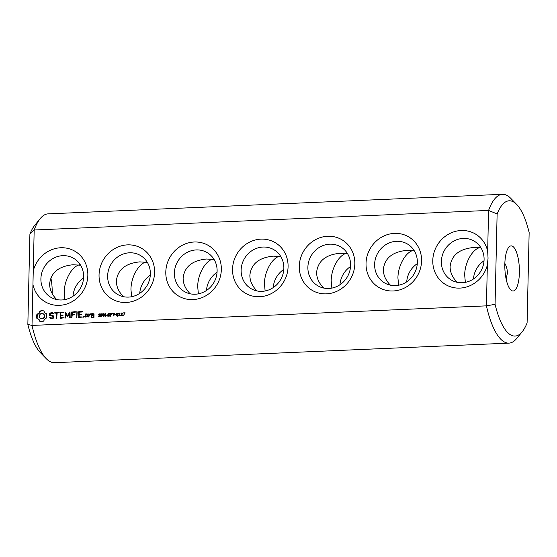 <?xml version="1.0" encoding="UTF-8"?>
<svg xmlns="http://www.w3.org/2000/svg" width="557" height="557" viewBox="0 0 557 557"><rect width="100%" height="100%" fill="white"/><g stroke="black" fill="none" stroke-linecap="round" stroke-linejoin="round"><path stroke-width="0.84" d="M508.91 343.133A74.485 23.888 87.5 0 1 486.421 305.863L32.014 325.427A74.485 23.888 87.5 0 0 46.231 358.652A74.485 23.888 87.5 0 0 54.502 362.698L508.91 343.133A74.485 23.888 87.5 0 0 516.799 338.384L522.194 331.777A67.71 21.716 87.5 0 0 527.096 322.921L529.15 232.561A67.71 21.716 87.5 0 0 516.715 204.468A67.71 21.716 87.5 0 0 497.123 213.958L488.586 210.428L487.66 251.235A29.34 27.223 -59.8 0 0 445.308 236.286A29.34 27.223 -59.8 0 0 444.235 283.68A29.34 27.223 -59.8 0 0 487.347 265.055L488.05 258.204L487.66 251.235M27.85 324.439L32.014 325.427L32.947 284.536A29.34 27.223 -59.8 0 0 62.739 304.999A29.34 27.223 -59.8 0 0 87.839 275.353A29.34 27.223 -59.8 0 0 64.034 247.816A29.34 27.223 -59.8 0 0 33.253 270.89L34.179 229.999L488.586 210.428A74.485 23.888 87.5 0 1 502.498 194.302L48.09 213.867A74.485 23.888 87.5 0 0 40.201 218.616A74.485 23.888 87.5 0 0 34.179 229.999L29.904 234.079L27.85 324.439A67.71 21.716 87.5 0 0 40.285 352.532L46.231 358.652M522.194 331.777A67.71 21.716 87.5 0 1 495.069 304.317L486.421 305.863L487.347 265.055M421.572 260.982A29.34 27.223 -59.8 0 0 380.487 237.839A29.34 27.223 -59.8 0 0 379.352 287.718A29.34 27.223 -59.8 0 0 421.572 260.982M354.823 263.858A29.34 27.223 -59.8 0 0 313.737 240.715A29.34 27.223 -59.8 0 0 312.609 290.594A29.34 27.223 -59.8 0 0 354.823 263.858M288.08 266.733A29.34 27.223 -59.8 0 0 246.995 243.59A29.34 27.223 -59.8 0 0 245.86 293.462A29.34 27.223 -59.8 0 0 288.08 266.733M125.095 312.797L123.431 315.652L124.782 313.131L123.257 312.874L125.095 312.797M122.686 315.359L120.862 315.763L122.248 313.647L121.732 313.208L120.98 313.487L120.987 313.09L122.394 313.062L122.617 313.612L121.245 315.422L122.686 315.359M122.61 313.856L121.732 313.208M120.987 313.09L122.394 313.062M120.187 315.506L118.732 315.854L119.295 315.541L119.337 313.688L118.78 313.459L119.421 313.041L119.644 315.527L120.187 315.506M117.819 313.417L117.764 315.596L117.054 315.979L116.357 315.652L116.413 313.473L117.123 313.083L118.181 313.626M117.054 315.979L116.357 315.652L116.162 314.573M115.64 314.601L114.505 314.983L115.64 314.601M114.54 313.25L113.572 313.619L113.162 316.091L113.217 313.633L112.263 313.347L114.54 313.25M112.159 313.354L110.794 313.737L110.78 314.531L111.936 314.809L110.773 314.858L110.383 316.209L110.446 313.431L112.159 313.354M109.687 314.983L109.541 316.049L107.745 316.16L107.759 315.694L108.747 316.021L109.457 315.513L107.967 314.775L108.107 313.695L109.764 313.598L109.757 314.03L108.824 313.758L108.176 314.232L110.056 315.192M107.786 315.694L109.632 316.077M109.82 315.722L109.116 315.116M108.49 315.018L107.967 314.775L108.323 314.983L108.469 313.911L110.126 313.807M109.729 314.03L109.332 313.828M108.26 314.503L109.611 314.963M107.299 314.956L106.164 315.339L107.299 314.956M105.572 313.64L105.51 316.418L105.071 316.439L103.853 314.009L103.463 316.508L103.525 313.723L104.082 313.702L105.189 315.923L105.572 313.64M102.968 314.19L102.794 315.213L101.625 315.554L101.242 316.606L101.304 313.821L102.968 314.19M101.304 313.821L102.739 313.932M100.545 315.38L100.399 316.446L98.603 316.55L98.617 316.091L99.606 316.411L100.316 315.903L98.826 315.165L98.965 314.092L100.622 313.988L100.615 314.427L99.682 314.155L99.035 314.628L100.914 315.589M98.645 316.091L100.49 316.473M100.678 316.118L99.975 315.513M99.348 315.415L98.826 315.165L99.181 315.373L99.327 314.301L100.984 314.204M100.587 314.427L100.19 314.225M99.118 314.9L100.469 315.359M91.787 313.612L91.425 315.631L93.325 315.875L93.291 317.191L92.037 317.239L91.724 316.661L91.397 317.003L91.689 317.922L93.938 317.497L94.022 313.842L91.787 313.612L92.156 313.828L91.884 315.937M88.925 313.737L88.848 317.114L89.211 315.408L90.269 314.406L90.645 314.844L91.139 314.385L90.095 313.688L89.231 314.503L88.925 313.737M87.943 316.829L88.006 314.106L85.778 313.87L85.388 316.94L87.943 316.829M83.884 316.195L84.413 316.738L83.48 317.17L83.501 316.39L84.281 316.425M82.185 311.335L78.614 311.823L78.802 317.546L82.394 317.058L79.15 316.87L79.191 314.83L81.802 314.378L79.212 314.155L79.254 312.136L82.164 312.004L82.185 311.335M76.894 311.558L76.755 317.636L76.894 311.558M75.216 311.635L71.644 312.122L71.839 317.845L72.222 315.137L74.833 314.677L72.236 314.461L72.285 312.435L75.195 312.31L75.216 311.635M69.702 312.031L67.578 315.687L67.947 315.896L69.98 311.857L70.182 317.567L69.848 317.936L69.528 317.594L69.924 317.845M67.578 315.687L65.629 312.219L65.016 312.407L65.211 318.131L65.642 313.619L67.557 316.682L69.625 313.438L69.528 317.594M60.267 312.275L60.135 318.353L63.721 317.866L60.476 317.671L60.525 315.631L63.136 315.185L60.539 314.963L60.588 312.937L63.846 312.456L60.267 312.275L60.629 312.491L60.281 318.346M54.851 313.18L56.48 313.111L56.682 318.5L57.127 313.083L59.077 312.665L54.864 312.512L54.851 313.18M49.643 313.57L49.601 315.339L53.249 316.529L53.228 317.455L52.33 318.026L49.719 317.629L51 318.743L52.511 318.681L53.876 317.817L53.911 316.028L50.262 314.83L50.283 313.918L51.188 313.347L53.792 313.737L52.497 312.609L51.035 312.672L49.643 313.57L49.97 315.457M40.027 311.05L38.872 313.125L36.894 314.357L36.497 316.327L36.804 318.27L38.732 319.342L39.798 321.319L41.678 321.598L43.571 321.159L44.727 319.084L46.704 317.845L46.795 313.932L44.866 312.867L43.801 310.89L41.886 310.611L40.027 311.05L40.396 311.259L39.234 313.333L37.256 314.573L37.145 318.402M221.331 269.609A29.34 27.223 -59.8 0 0 180.252 246.459A29.34 27.223 -59.8 0 0 179.117 296.338A29.34 27.223 -59.8 0 0 221.331 269.609M154.588 272.484A29.34 27.223 -59.8 0 0 113.503 249.334A29.34 27.223 -59.8 0 0 112.375 299.213A29.34 27.223 -59.8 0 0 154.588 272.484M32.947 284.536L33.253 270.89M83.62 276.899A22.572 20.943 -59.8 0 0 73.594 258.302A22.572 20.943 -59.8 0 0 44.149 267.304A22.572 20.943 -59.8 0 0 50.924 297.341A22.572 20.943 -59.8 0 0 72.389 296.616A22.572 20.943 -59.8 0 0 83.62 276.899M495.069 304.317L497.123 213.958M484.089 259.653A22.572 20.943 -59.8 0 0 474.07 241.056A22.572 20.943 -59.8 0 0 444.625 250.058A22.572 20.943 -59.8 0 0 451.393 280.087A22.572 20.943 -59.8 0 0 472.858 279.37A22.572 20.943 -59.8 0 0 484.089 259.653M516.715 204.468L510.769 198.348A74.485 23.888 87.5 0 0 502.498 194.302M417.346 262.528A22.572 20.943 -59.8 0 0 407.32 243.931A22.572 20.943 -59.8 0 0 377.876 252.927A22.572 20.943 -59.8 0 0 384.65 282.963A22.572 20.943 -59.8 0 0 406.116 282.246A22.572 20.943 -59.8 0 0 417.346 262.528M350.597 265.404A22.572 20.943 -59.8 0 0 340.578 246.807A22.572 20.943 -59.8 0 0 311.133 255.802A22.572 20.943 -59.8 0 0 317.908 285.838A22.572 20.943 -59.8 0 0 339.373 285.121A22.572 20.943 -59.8 0 0 350.597 265.404M283.854 268.279A22.572 20.943 -59.8 0 0 273.835 249.682A22.572 20.943 -59.8 0 0 244.384 258.678A22.572 20.943 -59.8 0 0 251.158 288.714A22.572 20.943 -59.8 0 0 272.624 287.99A22.572 20.943 -59.8 0 0 283.854 268.279M123.257 312.874L125.088 313.027M121.245 315.422L122.679 315.589M122.115 313.097L122.756 313.278M122.477 313.521L122.094 313.417L122.477 313.521M120.869 315.373L121.621 315.227M119.295 315.541L120.18 315.728M118.78 313.459L119.72 313.452M118.738 315.561L119.658 315.749M116.775 313.682L117.485 313.299M117.423 316.188L116.726 315.868M114.512 314.649L115.633 314.823M112.263 313.347L114.533 313.48M113.217 313.633L113.565 313.842M110.446 313.431L112.159 313.584M110.78 314.531L111.943 314.705M108.149 315.903L108.615 316.153M108.114 316.279L108.121 315.91M106.171 315.004L107.292 315.185M103.525 313.723L104.194 313.925M103.853 314.009L105.322 316.432M101.653 314.127L101.632 315.234L102.627 314.837L102.481 314.197L101.673 314.037M99.007 316.299L99.466 316.55M98.972 316.675L98.979 316.306M91.466 313.953L91.828 314.162M93.924 313.751L92.156 313.828M91.425 315.631L91.787 315.84M93.325 315.875L93.66 317.399L92.037 317.239M93.291 317.191L93.66 317.399M91.383 317.608L91.842 317.915M91.397 317.003L91.745 317.817M89.211 314.023L88.918 317.037M88.591 314.078L88.953 314.287M88.528 316.801L88.89 317.01M89.231 314.503L89.593 314.719L90.457 313.897L90.095 313.688M90.269 314.406L90.749 314.754M87.909 314.009L85.813 314.427L85.848 317.246M85.778 313.87L86.14 314.085M85.388 316.94L85.75 317.149M85.451 314.211L85.813 314.427M83.501 316.39L84.246 316.404M83.32 316.787L83.863 316.599M82.408 311.551L78.976 312.031L78.948 317.539M78.934 311.474L79.303 311.683M78.614 311.823L78.976 312.031M78.488 317.232L78.857 317.448M79.212 314.155L81.698 314.273M82.29 316.961L79.15 316.87M77.179 311.857L76.838 317.546M76.56 311.927L76.922 312.136M76.441 317.295L76.803 317.511M75.439 311.85L72.006 312.338L71.916 317.755M71.964 311.774L72.326 311.983M71.644 312.122L72.006 312.338M71.519 317.511L71.881 317.72M72.236 314.461L74.729 314.573M65.684 312.31L65.294 318.04M65.016 312.407L65.378 312.616M64.897 317.796L65.26 318.005M69.625 313.438L69.987 313.647L69.89 317.803M65.642 313.619L67.599 316.655M59.94 312.63L60.309 312.839M63.735 312.352L60.629 312.491M59.822 318.04L60.184 318.249M60.539 314.963L63.025 315.081M63.616 317.762L60.476 317.671M56.48 313.111L56.842 313.326L56.758 318.409M54.537 312.86L55.004 313.173M56.361 318.165L56.723 318.374M54.864 312.512L55.227 312.721L54.899 313.069M58.965 312.561L55.227 312.721M51.035 312.672L51.404 312.888L50.005 313.786M53.249 316.529L53.597 317.664L52.692 318.235L50.534 317.699L50.193 318.291M52.497 312.609L51.404 312.888M53.228 317.455L53.597 317.664M53.688 313.292L52.859 312.825M52.33 318.026L52.692 318.235M51.202 318.075L51.564 318.284M50.165 317.49L50.534 317.699M49.719 317.629L50.088 317.838M50.262 314.83L53.911 316.118M39.575 312.171L39.937 312.38M40.94 310.743L41.302 310.952L40.396 311.259M38.872 313.125L39.234 313.333M41.886 310.611L42.248 310.82L41.302 310.952M37.967 313.87L38.329 314.078M42.847 310.653L42.248 310.82M36.894 314.357L37.256 314.573M43.85 311.022L43.216 310.869M36.609 315.339L36.971 315.547M36.497 316.327L36.866 316.543M36.567 317.316L36.929 317.532M45.744 313.535L46.816 314.016M37.855 318.674L39.094 319.551L40.111 321.396M38.732 319.342L39.094 319.551M39.394 320.24L39.756 320.449M217.112 271.155A22.572 20.943 -59.8 0 0 207.086 252.558A22.572 20.943 -59.8 0 0 177.641 261.553A22.572 20.943 -59.8 0 0 184.416 291.59A22.572 20.943 -59.8 0 0 205.881 290.865A22.572 20.943 -59.8 0 0 217.112 271.155M150.362 274.023A22.572 20.943 -59.8 0 0 140.343 255.426A22.572 20.943 -59.8 0 0 110.899 264.429A22.572 20.943 -59.8 0 0 117.666 294.465A22.572 20.943 -59.8 0 0 139.132 293.741A22.572 20.943 -59.8 0 0 150.362 274.023M40.201 218.616L34.806 225.223A67.71 21.716 87.5 0 0 29.904 234.079M52.149 293.56A22.572 7.241 87.5 0 0 50.861 277.894M512.614 246.285A22.572 7.241 87.5 0 0 511.138 245.888A22.572 7.241 87.5 0 0 504.879 268.752A22.572 7.241 87.5 0 0 513.081 290.991A22.572 7.241 87.5 0 0 519.403 270.41A22.572 7.241 87.5 0 0 512.614 246.285M83.564 278.013A22.572 20.943 -59.8 0 0 72.981 296.233M484.04 260.767A22.572 20.943 -59.8 0 0 473.457 278.987M283.805 269.393A22.572 20.943 -59.8 0 0 273.222 287.607M417.29 263.642A22.572 20.943 -59.8 0 0 406.707 281.863M350.548 266.518A22.572 20.943 -59.8 0 0 339.965 284.731M150.313 275.137A22.572 20.943 -59.8 0 0 139.73 293.358M217.056 272.262A22.572 20.943 -59.8 0 0 206.473 290.482M80.18 264.568L78.774 264.972C71.254 267.471 64.306 280.491 64.194 292.272L64.884 299.596M56.73 299.562C51.975 294.75 49.608 289.501 49.636 283.812C50.931 272.54 58.722 266.19 73.009 264.756L80.591 265.223M480.656 247.322L479.25 247.726L481.067 247.976M457.206 282.315C452.444 277.504 450.084 272.255 450.112 266.566C451.4 255.294 459.191 248.944 473.485 247.51L479.25 247.726C471.73 250.225 464.782 263.238 464.67 275.026L465.36 282.35M413.907 250.197L412.507 250.601C404.988 253.101 398.032 266.114 397.921 277.901L398.617 285.226M390.464 285.191C385.702 280.38 383.334 275.13 383.362 269.442C384.657 258.17 392.448 251.82 406.735 250.385L414.317 250.852M347.164 253.073L345.758 253.47C338.238 255.976 331.29 268.989 331.178 280.777L331.868 288.101M323.714 288.066C318.959 283.255 316.592 278.006 316.62 272.317C317.908 261.045 325.699 254.688 339.993 253.261L347.575 253.727M280.415 255.942L279.015 256.345C271.496 258.852 264.54 271.865 264.429 283.645L265.125 290.977M256.972 290.942C252.21 286.124 249.842 280.874 249.87 275.193C251.165 263.921 258.956 257.564 273.243 256.136L280.832 256.603M116.775 315.603L117.618 314.997L117.116 313.396L116.65 313.709L116.615 315.387L117.708 315.798M117.75 313.661L117.381 313.452L117.924 313.876L118.014 314.719L117.652 314.503M103.038 314.823L102.286 314.12M101.632 315.234L102.648 315.38M93.722 314.42L93.701 315.408L92.086 315.255L92.107 314.266L93.722 314.42M87.714 314.677L87.665 316.731L86.043 316.571L86.091 314.524L87.714 314.677M43.237 313.772L44.595 315.151L44.553 317.267L43.126 318.771L41.086 318.862L39.366 317.26L39.415 315.151L40.835 313.647L43.237 313.772M213.672 258.817L212.266 259.221C204.746 261.727 197.798 274.74 197.686 286.521L198.376 293.852M190.222 293.817C185.467 288.999 183.1 283.75 183.128 278.068C184.423 266.789 192.214 260.439 206.501 259.012L214.083 259.478M146.923 261.693L145.523 262.096C138.004 264.603 131.048 277.616 130.944 289.396L131.633 296.728M123.48 296.693C118.718 291.875 116.35 286.625 116.378 280.937C117.673 269.665 125.464 263.315 139.751 261.881L147.34 262.354M504.851 263.398C506.598 266.608 507.448 269.873 507.385 273.188L506.146 279.141M93.36 314.211L93.701 315.408M93.339 315.199L92.086 315.255M87.352 314.468L87.665 316.731M87.303 316.515L86.043 316.571M42.875 313.556L44.059 314.315M43.69 314.106L44.595 315.151M44.233 314.942L44.783 316.202M44.414 315.993L44.553 317.267M44.184 317.058L43.606 317.943L43.968 318.151M43.606 317.943L42.764 318.562L43.126 318.771M42.764 318.562L41.74 318.82L42.102 319.029M41.74 318.82L40.724 318.646M121.335 312.957L121.698 313.166M119.226 313.361L119.588 313.577M119.024 313.431L119.393 313.64M108.887 314.691L109.249 314.9M109.353 313.473L109.715 313.688M108.831 313.445L109.193 313.654M107.807 314.287L108.169 314.496M108.747 316.021L109.109 316.23M102.035 313.793L102.397 314.002M99.745 315.088L100.107 315.297M100.204 313.87L100.573 314.078M99.689 313.835L100.051 314.051M98.666 314.677L99.028 314.893M99.606 316.411L99.968 316.627M117.562 313.668L117.924 313.876M117.638 314.016L118.007 314.225M102.627 314.364L102.989 314.573M101.931 315.22L102.293 315.429M122.422 313.48L122.06 313.271M108.699 314.775L108.337 314.566M109.966 314.155L109.604 313.946M109.666 315.401L109.304 315.185M108.33 316.035L107.967 315.819M99.557 315.171L99.195 314.956M100.824 314.552L100.462 314.336M100.525 315.791L100.163 315.582M99.188 316.425L98.826 316.216M102.829 314.399L102.467 314.19"/></g></svg>
